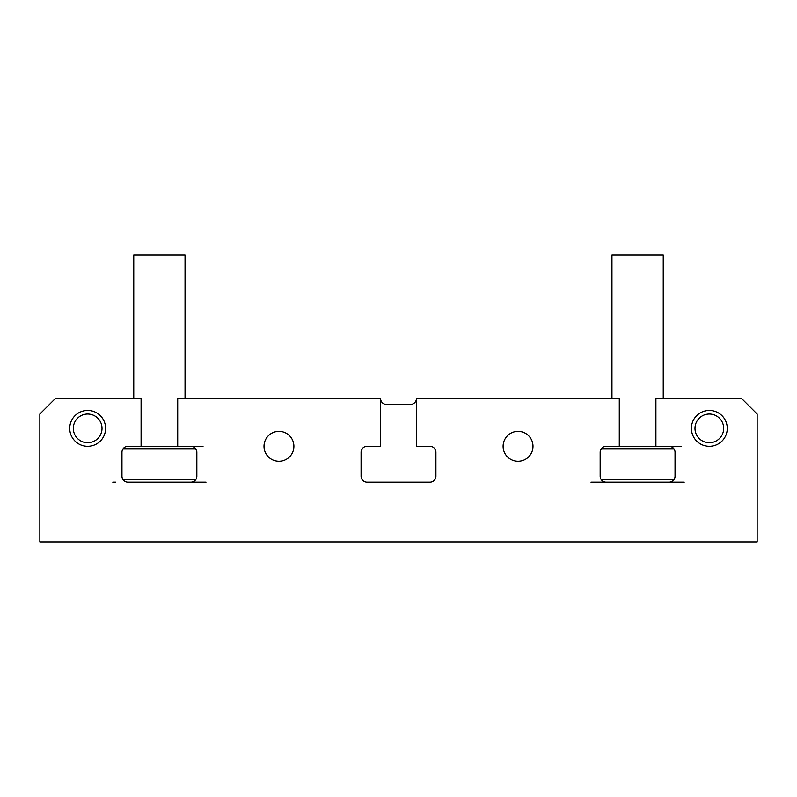 <?xml version="1.0" encoding="UTF-8"?>
<svg xmlns="http://www.w3.org/2000/svg" width="797" height="797" viewBox="0 0 797 797"><rect width="100%" height="100%" fill="white"/><g stroke="black" fill="none" stroke-linecap="round" stroke-linejoin="round"><path stroke-width="1.2" d="M410.455 404.477L386.545 404.477A5.978 5.978 0 0 1 380.567 398.5L380.567 446.32L367.058 446.32A5.978 5.978 0 0 0 361.081 452.298L361.081 476.207A5.978 5.978 0 0 0 367.058 482.185A5.978 5.978 0 0 1 361.081 476.207A5.978 5.978 0 0 0 367.058 482.185L429.942 482.185A5.978 5.978 0 0 0 435.919 476.207A5.978 5.978 0 0 1 429.942 482.185A5.978 5.978 0 0 0 435.919 476.207L435.919 452.298A5.978 5.978 0 0 0 429.942 446.32A5.978 5.978 0 0 1 435.919 452.298A5.978 5.978 0 0 0 429.942 446.32L416.433 446.32L416.433 398.5A5.978 5.978 0 0 1 410.455 404.477M112.775 482.185L115.764 482.185M380.567 398.5L177.711 398.5L177.711 446.32L190.862 446.32A5.978 5.978 0 0 1 196.839 452.298A5.978 5.978 0 0 0 190.862 446.32A5.978 5.978 0 0 1 196.839 452.298L196.839 476.207A5.978 5.978 0 0 1 190.862 482.185L206.025 482.185M684.224 482.185L669.062 482.185A5.978 5.978 0 0 0 675.039 476.207A5.978 5.978 0 0 1 669.062 482.185A5.978 5.978 0 0 0 675.039 476.207L675.039 452.298A5.978 5.978 0 0 0 669.062 446.32L655.911 446.32L655.911 398.5L741.608 398.5L757.15 414.041L757.15 541.96L39.85 541.96L39.85 414.041L55.392 398.5L141.089 398.5L141.089 446.32L203.036 446.32M416.433 398.5L619.289 398.5L619.289 446.32L606.138 446.32A5.978 5.978 0 0 0 600.161 452.298A5.978 5.978 0 0 1 606.138 446.32A5.978 5.978 0 0 0 600.161 452.298L600.161 476.207A5.978 5.978 0 0 0 606.138 482.185L590.976 482.185M141.089 446.32L127.938 446.32A5.978 5.978 0 0 0 121.961 452.298A5.978 5.978 0 0 1 127.938 446.32A5.978 5.978 0 0 0 121.961 452.298L121.961 476.207A5.978 5.978 0 0 0 127.938 482.185A5.978 5.978 0 0 1 121.961 476.207A5.978 5.978 0 0 0 127.938 482.185L190.862 482.185A5.978 5.978 0 0 0 196.839 476.207A5.978 5.978 0 0 1 190.862 482.185L203.036 482.185M367.058 446.32A5.978 5.978 0 0 0 361.081 452.298A5.978 5.978 0 0 1 367.058 446.32M675.039 452.298A5.978 5.978 0 0 0 669.062 446.32A5.978 5.978 0 0 1 675.039 452.298M593.964 482.185L606.138 482.185A5.978 5.978 0 0 1 600.161 476.207A5.978 5.978 0 0 0 606.138 482.185L681.236 482.185M691.397 428.387A17.933 17.933 0 0 1 709.33 410.455A17.933 17.933 0 0 1 727.262 428.387A17.933 17.933 0 0 1 709.33 446.32A17.933 17.933 0 0 1 691.397 428.387M105.602 428.387A17.933 17.933 0 0 0 87.67 410.455A17.933 17.933 0 0 0 69.737 428.387A17.933 17.933 0 0 0 87.67 446.32A17.933 17.933 0 0 0 105.602 428.387M293.894 446.32A14.944 14.944 0 0 0 278.95 431.376A14.944 14.944 0 0 0 264.006 446.32A14.944 14.944 0 0 0 278.95 461.264A14.944 14.944 0 0 0 293.894 446.32M503.106 446.32A14.944 14.944 0 0 1 518.05 431.376A14.944 14.944 0 0 1 532.994 446.32A14.944 14.944 0 0 1 518.05 461.264A14.944 14.944 0 0 1 503.106 446.32M123.156 479.794L195.644 479.794M195.644 448.711L123.156 448.711M133.757 398.5L133.757 255.04L185.043 255.04L185.043 398.5M73.324 428.387A14.346 14.346 0 0 0 87.67 442.733A14.346 14.346 0 0 0 102.016 428.387A14.346 14.346 0 0 0 87.67 414.041A14.346 14.346 0 0 0 73.324 428.387M694.984 428.387A14.346 14.346 0 0 0 709.33 442.733A14.346 14.346 0 0 0 723.676 428.387A14.346 14.346 0 0 0 709.33 414.041A14.346 14.346 0 0 0 694.984 428.387M601.356 479.794L673.844 479.794M619.289 446.32L681.236 446.32M673.844 448.711L601.356 448.711M611.957 398.5L611.957 255.04L663.243 255.04L663.243 398.5"/></g></svg>
